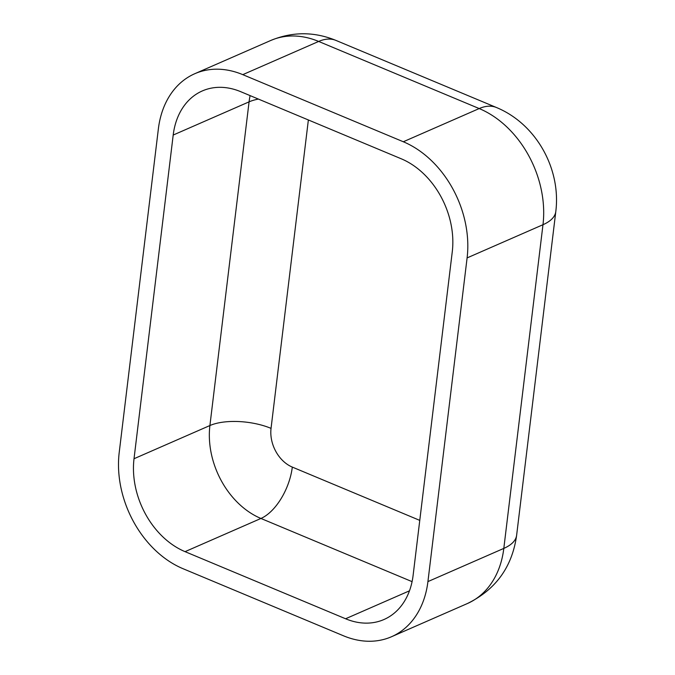 <?xml version="1.0" encoding="UTF-8"?>
<svg xmlns="http://www.w3.org/2000/svg" width="675" height="675" viewBox="0 0 675 675"><rect width="100%" height="100%" fill="white"/><g stroke="black" fill="none" stroke-linecap="round" stroke-linejoin="round"><path stroke-width="1.01" d="M427.925 581.597A93.994 70.546 66.4 0 1 391.508 636.736A93.994 70.546 66.4 0 1 343.524 635.808L182.993 568.688A93.994 70.546 66.4 0 1 119.205 452.537L158.372 128.849A93.994 70.546 66.4 0 1 194.797 73.71A93.994 70.546 66.4 0 1 242.781 74.647L403.312 141.758A93.994 70.546 66.4 0 1 467.1 257.909L427.925 581.597L503.812 548.404A93.994 70.546 66.4 0 1 467.387 603.543C495.838 589.612 512.249 566.865 516.628 535.283A62.665 25.591 -173.1 0 1 503.812 548.404L542.978 224.716L467.1 257.909M413.108 575.404A75.195 56.43 66.4 0 1 383.974 619.515A75.195 56.43 66.4 0 1 345.583 618.764L185.051 551.652A75.195 56.43 66.4 0 1 134.021 458.73L173.197 135.042A75.195 56.43 66.4 0 1 202.331 90.931A75.195 56.43 66.4 0 1 240.713 91.682L401.254 158.794A75.195 56.43 66.4 0 1 452.275 251.716L413.108 575.404M419.766 520.374L292.309 467.092A43.867 22.798 -67.3 0 1 260.938 518.459L185.051 551.652M412.079 581.648L260.938 518.459A75.195 56.43 66.4 0 1 209.908 425.537L134.021 458.73M292.309 467.092A31.328 23.515 66.4 0 1 271.046 428.372A43.867 17.913 6.9 0 0 209.908 425.537L249.075 101.849A75.195 56.43 66.4 0 1 250.104 95.605M409.472 590.819L345.583 618.764M258.398 99.073A43.867 17.913 6.9 0 0 249.075 101.849L173.197 135.042M271.046 428.372L308.365 119.964M516.628 535.283L555.795 211.596A62.665 25.591 -173.1 0 1 542.978 224.716A93.994 70.546 66.4 0 0 479.199 108.557L403.312 141.758M555.795 211.596C561.161 169.045 536.406 124.057 496.496 107.528A62.665 32.56 112.7 0 0 479.199 108.557L318.659 41.445L242.781 74.647M335.956 40.416A62.665 32.56 112.7 0 0 318.659 41.445A93.994 70.546 66.4 0 0 270.683 40.508C292.376 31.548 314.137 31.523 335.956 40.416L496.496 107.528M391.508 636.736L467.387 603.543M194.797 73.71L270.683 40.508"/></g></svg>
